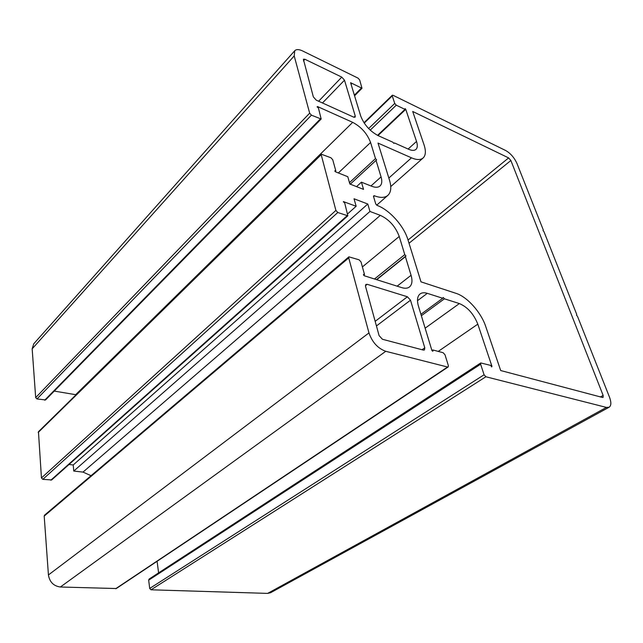 <?xml version="1.0" encoding="UTF-8"?>
<svg xmlns="http://www.w3.org/2000/svg" width="643" height="643" viewBox="0 0 643 643"><rect width="100%" height="100%" fill="white"/><g stroke="black" fill="none" stroke-linecap="round" stroke-linejoin="round"><path stroke-width="0.96" d="M374.073 195.657L374.523 195.834C380.407 198.044 384.852 197.891 387.858 195.376C391.057 192.305 391.627 187.306 389.562 180.37L378.012 143.084L411.48 157.824C416.712 160.051 420.594 160.099 423.126 157.977C425.762 155.413 426.076 151.057 424.058 144.892L412.702 111.464L508.613 157.905L510.872 160.493L603.142 395.421L603.07 397.422L602.507 397.462L500.688 370.537L485.762 326.58C481.093 312.337 467.236 296.801 456 293.329L420.988 281.851L407.903 239.606C403.86 225.942 389.658 210.036 377.401 205.527L375.769 204.04L373.47 196.276L374.073 195.657L373.454 196.211M379.097 335.614L365.529 286.36L365.851 284.447L367.209 284.31L407.405 296.769L410.499 300.193L424.782 347.815L424.444 349.961L423.335 350.081L382.424 339.263L379.097 335.614M355.233 115.981L355.113 117.179L353.746 117.171L316.243 100.147L313.35 96.9L303.375 59.236L304.927 59.277L341.779 77.12L344.495 80.19L355.233 115.981L353.939 117.251M432.795 349.945L432.94 351.207L431.879 350.387L418.424 306.076C416.793 300.265 417.339 296.214 420.072 293.939C421.904 292.605 424.316 292.412 427.298 293.337L442.73 298.264L443.244 297.484L444.417 298.802L459.359 303.568C467.557 307.049 473.706 313.913 477.813 324.16L491.967 366.365L491.678 366.912L490.73 365.409L480.771 362.949L480.618 364.219L484.091 374.773L485.891 376.766L606.405 407.413L609.13 407.22C611.292 405.693 611.405 402.325 609.476 397.109L577.478 316.292L576.498 315.191L576.771 314.515L543.938 231.601L543.005 230.532L543.303 229.993L516.94 163.426C514.296 157.639 510.55 153.347 505.728 150.542L393.002 95.277L392.294 95.236L392.254 95.895L394.738 103.435L396.273 105.179L404.986 109.382L405.114 108.619L405.757 109.342L416.527 141.444C417.733 145.189 417.54 147.842 415.949 149.409C414.373 150.743 411.946 150.703 408.675 149.289L394.456 142.931L393.918 143.421L392.849 142.207L378.205 135.665C369.886 131.204 364.042 124.605 360.659 115.869L350.58 82.674L361.993 88.284L359.662 79.949L358.079 78.149L302.628 50.958C298.971 49.238 296.343 49.157 294.759 50.733L294.205 55.917L309.661 113.176L311.437 115.161L321.17 119.027L318.398 107.928L317.095 106.867L317.513 106.553L352.694 122.347C361.229 126.896 367.193 133.607 370.577 142.489L375.488 158.58L376.613 159.85L376.042 160.396L381.066 176.873C382.296 181.085 381.95 184.123 380.021 185.988C378.14 187.579 375.359 187.668 371.678 186.253L361.43 182.162L363.536 189.388L349.84 183.994L347.783 176.712L335.533 171.826L334.802 170.998L335.815 170.853L332.736 159.761L330.936 157.752L321.042 154.111L335.903 210.414L337.792 212.503L347.839 215.799L344.736 203.1L343.418 201.621L356.158 206.258L354.028 198.767L367.796 204.024L369.958 211.451L380.318 215.349C389.184 219.504 395.485 226.545 399.231 236.455L404.769 254.62L405.958 255.946L405.395 256.67L411.07 275.292C412.653 280.798 412.107 284.696 409.438 286.995C407.549 288.402 405.002 288.619 401.787 287.638L364.292 275.759L363.48 274.858L363.552 274.4L364.517 274.569L361.02 261.934L359.107 259.82L348.9 256.83L348.723 257.899L368.969 332.913C372.241 342.285 377.843 348.418 385.76 351.303L447.568 367.024L448.179 366.952L448.372 365.634L444.996 354.767L443.131 352.71L432.795 349.945L431.943 350.539M448.179 366.952L116.295 588.538L60.378 587.003C53.61 586.07 49.624 582.06 48.426 574.955L44.198 516.096L44.568 515.139L348.9 256.83M442.73 298.264L420.924 314.298M444.417 298.802L421.358 315.721M158.596 572.881L157.101 561.291M609.13 407.22L270.623 592.701L267.649 593.393L151.017 589.8L149.698 588.449L148.678 580.163L149.12 579.054L480.771 362.949M404.986 109.382L377.537 135.343M394.456 142.931L393.926 143.429M351.777 83.703L351.102 84.394M321.17 119.027L45.581 399.938L36.981 398.957L35.678 397.607L32.166 348.836L33.749 343.804L294.759 50.733M76.075 394.754L54.261 391.089M375.488 158.58L349.462 182.644M376.613 159.85L350.25 184.155M376.042 160.396L350.258 184.163M361.43 182.162L356.543 186.631M335.815 170.853L335.116 171.52M347.839 215.799L51.681 479.943L42.816 479.34L41.449 477.95L38.451 431.718L321.042 154.111M356.158 206.258L347.702 213.814M367.796 204.024L73.214 464.969L69.018 464.479M369.958 211.451L73.76 471.046L73.214 464.969M91.049 475.691L82.995 472.099L73.76 471.046M404.769 254.62L374.491 278.99M405.958 255.946L376.476 279.617M405.395 256.67L376.702 279.689M364.517 274.569L363.673 275.26M374.523 195.834L373.583 196.662M603.142 395.421L600.458 396.916M510.872 160.493L409.028 243.239M508.613 157.905L408.032 240.024M411.48 157.824L388.838 178.047M424.782 347.815L422.033 349.736M410.499 300.193L376.436 325.961M407.405 296.769L375.166 321.339M367.209 284.31L365.417 285.757M344.495 80.19L322.473 102.976M341.779 77.12L318.623 101.224M304.927 59.277L303.44 60.916M348.723 257.899L44.198 516.096M368.969 332.913L48.426 574.955M385.76 351.303L60.378 587.003M447.568 367.024L115.692 588.707M433.02 350.692L432.409 351.118M427.298 293.337L417.492 300.699M459.359 303.568L425.136 328.179M477.813 324.16L438.245 351.399M491.967 366.365L491.381 366.743M480.618 364.219L148.678 580.163M484.091 374.773L149.698 588.449M485.891 376.766L151.017 589.8M606.405 407.413L267.649 593.393M392.254 95.895L364.235 123.094M394.738 103.435L368.616 128.536M396.273 105.179L370.231 130.135M405.757 109.342L378.004 135.569M416.527 141.444L408.12 149.039M351.617 83.172L350.941 83.863M361.205 88.26L354.373 95.156M294.205 55.917L32.166 348.836M309.661 113.176L35.678 397.607M311.437 115.161L36.981 398.957M320.254 119.043L44.697 400.187M317.513 106.553L317.128 106.955M352.694 122.347L75.665 394.681M370.577 142.489L338.347 172.951M381.066 176.873L370.971 185.972M335.204 170.612L334.802 170.99M320.929 154.931L38.186 432.482M335.903 210.414L41.449 477.95M337.792 212.503L42.816 479.34M346.971 215.855L50.845 480.184M343.764 201.605L343.362 201.974M380.318 215.349L82.995 472.099M399.231 236.455L362.403 266.917M411.07 275.292L397.141 286.167M363.882 274.368L363.456 274.714M423.126 157.977L390.759 186.566M387.858 195.376L376.653 205.197M392.294 95.236L363.994 122.733M361.993 88.284L354.558 95.783"/></g></svg>
